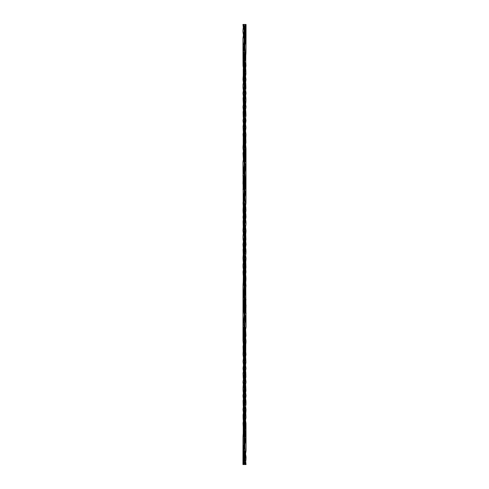 <?xml version="1.0" encoding="UTF-8"?>
<svg xmlns="http://www.w3.org/2000/svg" width="489" height="489" viewBox="0 0 489 489"><rect width="100%" height="100%" fill="white"/><g stroke="black" fill="none" stroke-linecap="round" stroke-linejoin="round"><path stroke-width="0.37" stroke-dasharray="2.44 1.83" d="M244.5 35.514L245.136 38.197M243.632 58.814L245.111 65.74L245.136 38.179L243.858 24.45L246.046 24.45L244.769 24.45L244.738 26.443M244.194 89.224L245.142 93.252L243.877 79.53L245.105 65.722L243.877 51.84L244.5 55.428L244.732 67.629L244.5 58.814L244.243 65.697L244.732 81.449M243.614 113.766L245.117 120.649L243.864 106.902L245.399 86.412M243.632 141.394L245.13 148.259L243.889 134.475L245.111 120.606M244.5 173.008L245.142 175.698M243.901 197.978L245.105 203.167L245.594 207.819M243.62 223.95L245.582 235.172M243.595 251.328L245.117 258.131L245.564 262.801M243.632 278.871L245.588 289.14M243.73 307.196L245.545 316.695M243.718 334.562L244.433 337.893M244.665 338.81L245.576 345.356M244.311 364.77L244.433 365.277M244.677 366.31L245.6 372.734M244.317 392.355L245.142 395.748L243.864 382.092L245.117 368.351L243.889 354.525L245.117 340.705L245.105 285.814L243.895 271.982L245.123 258.216L243.87 244.549L245.136 230.863L243.877 217.079L243.864 162.061L245.117 148.308M243.626 416.347L245.105 423.217L243.877 409.44L245.13 395.705M244.5 448.083L245.13 450.76M245.405 457.68L245.142 464.55L245.123 437.093L243.883 423.236L244.469 426.494L244.549 433.211M245.123 409.44L243.858 395.742L244.683 399.275M245.142 382.05L243.889 368.394M245.368 347.606L245.111 354.525L243.883 340.705L243.895 285.814L245.105 271.982L243.877 258.216L245.13 244.549L243.883 230.875L245.105 217.098L245.117 162.116L243.901 148.375L245.093 134.554L243.901 120.734L245.117 106.999L243.883 93.35L245.099 79.646L243.913 65.844L243.883 38.307L244.989 24.45L245.606 28.961M245.136 423.364L243.852 409.556L245.16 395.852L243.846 382.19L245.136 368.437L243.87 354.604L245.136 340.772L245.154 313.37L245.123 285.845L243.877 272L245.142 258.223L243.852 244.549L245.117 230.875L243.895 217.098L243.883 162.116L245.099 148.375L243.907 134.554L245.099 120.734L243.883 106.999L245.117 93.35L243.901 79.646L245.087 65.844L245.117 38.307L243.858 24.45L245.136 24.45L243.858 24.45L245.289 30.599M243.87 38.24L244.5 40.917M243.632 210.129L245.123 217.079L245.136 162.061L243.883 148.308L245.111 134.475L243.883 120.649L245.136 106.902L243.864 93.246L245.123 79.53L243.895 65.722L244.567 68.601M244.689 69.09L245.087 70.923M244.634 97.659L243.852 93.203L244.683 96.645M245.191 106.59L244.298 101.804L244.451 96.956M243.4 116.266L244.323 122.69M244.567 123.723L244.689 124.23M243.424 143.644L244.335 150.19M244.567 151.107L245.282 154.438M243.455 172.305L245.27 181.804M243.412 199.86L244.573 206.181M244.689 206.688L245.081 208.479M243.436 226.199L244.567 233.681M244.683 234.127L245.087 235.839M243.418 253.828L244.683 261.774M243.406 282.312L244.5 288.369M243.443 308.773L244.5 315.992M245.405 320.124L245.142 326.909M243.43 337.416L244.689 344.28M244.549 378.205L244.702 373.498L243.87 368.309L244.567 371.169M244.683 371.634L245.093 373.431M245.399 402.588L245.13 409.409M243.895 423.303L244.573 426.231M245.576 433.908L245.02 437.557M244.311 454.232L244.249 449.085L244.5 454.232L243.852 450.76L244.573 453.768M244.231 450.76L244.769 464.55L245.142 464.55L243.858 464.55L245.142 464.55L245.136 437.227L243.864 423.364L245.148 409.556L243.84 395.852L245.154 382.19L243.864 368.437L245.13 354.604L243.864 340.772L243.877 285.845M243.296 27.402L243.907 29.609M244.097 30.171L244.903 32.482L242.954 24.45L243.84 24.45M245.093 33.05L245.71 35.245L245.093 33.05M244.256 58.136L244.5 58.814M243.339 82.36L243.907 84.579M244.097 85.19L243.002 79.866M245.068 88.112L245.667 90.19L245.068 88.112M243.326 110.007L243.443 110.477L243.326 110.007M244.268 104.921L244.5 113.766L245.998 120.606M243.406 137.886L245.582 144.72L243.027 134.799M243.424 220.356L243.32 219.867M244.103 222.782L244.885 225.056L244.103 222.782M245.564 227.226L245.686 227.709L245.564 227.226M243.345 247.507L243.925 249.586L243.345 247.507M244.903 252.562L246.022 258.168M244.268 270.069L244.5 278.871L243.29 274.971L244.256 278.186M244.744 279.555L245.594 282.312L244.744 279.555M244.097 305.24L244.891 307.618L244.097 305.24M244.115 332.685L244.903 335.014L244.115 332.685M244.109 360.332L244.885 362.526L244.109 360.332M244.103 387.691L244.897 390.143L244.103 387.691M245.075 390.711L245.655 392.801L245.075 390.711M244.115 415.259L244.897 417.49L244.115 415.259M244.5 457.68L244.256 462.582M244.744 452.502L244.769 450.76M244.317 440.43L244.262 435.112L244.317 440.43M243.742 415.662L244.757 423.303L244.268 407.551M245.148 395.797L244.5 392.367L244.262 379.971L244.769 395.705M244.732 384.079L244.757 368.351M244.641 363.84L244.353 358.92L244.641 363.84M244.647 336.475L244.359 331.401L244.647 336.475M245.13 306.462L244.237 299.549L244.738 315.05L244.359 303.791M244.738 287.398L244.634 281.181L244.738 287.398M244.738 260.289L244.268 242.422L244.738 260.289M244.5 237.672L244.763 230.869L244.262 215.056L244.732 232.764M244.738 205.16L244.689 199.86L244.738 205.16M244.317 193.008L244.268 187.501L244.317 193.008M244.738 177.813L244.683 172.305L244.738 177.813M244.317 165.386L244.262 159.921L244.317 165.386M244.5 155.184L244.757 148.344L244.268 132.562M244.115 112.635L244.5 113.766L244.738 122.69L244.634 116.266M244.732 95.282L244.262 77.458L244.732 95.282M244.366 56.547L244.243 51.84M244.689 34.762L244.647 33.845M245.655 255.331L245.087 253.161M245.57 117.366L245.093 115.569M244.5 100.074L244.366 111.492M244.5 127.556L244.243 134.432L244.732 150.19M244.5 265.05L244.366 276.597M244.5 347.606L244.243 354.525M244.665 370.24L244.757 368.309L244.738 369.965M244.5 402.588L244.237 409.409L244.757 423.217M244.451 461.457L244.231 464.55L242.954 464.55L243.84 464.55M244.549 75.612L244.708 71.033L243.877 65.697L243.864 38.179L245.142 24.45L243.858 24.45L244.5 27.873L244.231 24.45L243.87 24.45L245.178 24.45M242.966 24.45L244.451 34.432M244.256 36.498L244.231 38.24M244.683 48.576L244.738 53.888L244.683 48.576M244.5 96.645L244.738 109.029L244.231 93.295M244.5 113.766L244.243 120.649M244.359 125.16L244.647 130.08L244.359 125.16M244.353 152.525L244.641 157.599L244.353 152.525M243.87 182.538L244.763 189.451L244.262 173.95L244.641 185.209M244.262 201.602L244.366 207.819L244.262 201.602M244.885 211.217L244.5 210.129L244.732 218.931L244.634 212.403M244.262 228.711L244.732 246.578L244.262 228.711M244.5 251.328L244.237 258.131L244.738 273.944L244.268 256.236M244.262 283.84L244.311 289.14L244.262 283.84M244.683 295.992L244.732 301.499L244.683 295.992M244.262 311.187L244.317 316.695L244.262 311.187M244.683 323.614L244.738 329.079L244.683 323.614M244.5 333.816L244.243 340.656L244.732 356.438L244.268 338.81M243.002 368.394L244.5 375.234L244.262 366.31L244.366 372.734M244.268 393.718L244.738 411.542L244.268 393.718M244.634 432.453L244.268 421.371L244.5 430.186L243.296 426.219L244.744 430.864M245.716 461.598L245.093 459.397M244.903 458.835L244.097 456.518L246.046 464.55L244.769 464.55L244.353 455.149M243.907 455.944L243.29 453.755L243.907 455.944M245.661 406.64L245.093 404.421M244.903 403.81L244.109 401.432L246.01 409.458M243.932 400.888L243.333 398.81L243.932 400.888M245.674 378.993L245.557 378.523L245.674 378.993M245.594 351.114L243.418 344.28L245.973 354.201M245.576 268.644L245.68 269.133M244.897 266.218L244.115 263.944L244.897 266.218M243.436 261.774L243.314 261.291L243.436 261.774M245.655 241.493L245.075 239.414L245.655 241.493M244.097 236.438L242.978 230.832M245.71 214.029L245.588 213.516L245.71 214.029M244.256 209.445L243.406 206.688L244.256 209.445M244.903 183.76L244.109 181.382L244.903 183.76M244.885 156.315L244.097 153.986L244.885 156.315M244.891 128.668L244.115 126.474L244.891 128.668M244.897 101.309L244.103 98.857L244.897 101.309M243.925 98.289L243.345 96.199L243.925 98.289M244.885 73.741L244.103 71.51L244.885 73.741M244.5 388.926L244.634 377.508M244.5 141.394L244.757 134.475M244.335 118.76L244.243 120.691L244.262 119.035M244.5 86.412L244.763 79.591L244.243 65.783M244.5 31.327L244.549 27.549M243.345 233.669L243.913 235.839M243.43 371.634L243.907 373.431M244.5 375.234L244.885 376.365M245.16 464.55L246.046 464.55L244.549 454.562M244.781 464.55L244.231 457.686L244.451 454.562M245.405 31.327L245.46 36.308M243.424 48.57L243.877 51.84M244.549 89.414L244.708 84.701L243.864 79.499L244.567 82.372M244.683 82.824L245.093 84.579M243.455 103.564L244.683 110.477M245.386 113.766L245.136 120.563M243.406 131.064L244.567 137.385M244.689 137.886L245.087 139.707M245.203 147.91L245.13 148.259M243.864 162.042L244.5 164.677M243.883 189.451L244.5 192.232M245.301 202.244L245.142 203.076M245.784 206.688L245.099 203.265M244.549 226.902L244.702 222.238L243.877 217.006L244.567 219.879M245.209 230.435L245.142 230.784M243.87 244.549L244.683 247.96M245.405 251.328L245.13 258.186M244.5 275.472L243.883 271.951L244.689 275.484M243.424 295.992L245.093 304.629M243.455 323.614L244.5 329.788M244.567 330.057L245.068 332.147M243.4 349.971L244.329 356.438M244.689 357.936L245.087 359.757M243.443 377.508L244.335 384.079M244.683 385.436L245.081 387.105M243.406 405.1L244.683 413.058M243.418 432.453L244.5 439.678M243.394 460.045L243.858 464.55L245.142 464.55L243.858 464.55L243.877 437.093L245.111 423.266M244.451 262.098L244.512 268.761L245.123 271.994L243.87 258.18M244.451 234.445L244.512 241.144L245.148 244.549L243.87 230.82M243.608 45.019L245.105 51.84L245.582 56.547M243.626 72.653L245.594 83.9M243.919 101.895L244.433 104.016M244.665 104.921L245.557 111.492M243.913 129.243L244.433 131.572M244.671 132.562L245.6 139.029M243.932 156.853L244.433 158.943M244.5 159.212L245.545 165.386M243.601 182.538L245.576 193.008M244.317 241.04L245.13 244.451M243.62 265.05L245.105 271.908M244.5 296.768L245.117 299.549M244.5 324.323L245.557 330.527M243.632 347.606L245.594 357.936M244.317 378.523L245.545 385.436M243.907 404.421L245.117 409.409L245.57 414.11M243.632 430.186L245.576 440.424M243.711 458.407L244.433 461.598M244.5 461.873L245.142 464.55L244.5 461.127M243.858 464.55L245.093 464.55L243.858 464.55L243.216 461.115M243.229 144.72L243.889 148.344M243.247 117.366L243.889 120.691M245.735 234.127L245.123 230.784M245.753 151.584L245.111 148.259M245.729 179.225L245.13 175.655M243.253 227.226L243.883 230.869M243.216 282.312L243.895 285.833M245.747 261.774L245.117 258.131M243.333 337.893L243.889 340.741M243.271 309.775L243.87 313.345M243.265 254.873L243.877 258.216M245.771 344.28L245.111 340.656M245.753 371.634L245.111 368.309M245.117 65.783L244.317 60.581L244.451 55.789M245.148 38.24L244.5 34.774M244.243 32.054L244.451 28.221M245.148 93.295L244.304 88.014L244.451 83.148M244.751 99.304L244.549 103.252M245.13 148.344L244.304 142.947L244.451 138.24M245.13 120.691L244.298 115.514L244.451 110.795M243.87 120.606L244.451 123.876M244.744 126.871L244.549 130.71M243.889 134.475L243.302 131.572M243.858 230.784L244.708 235.955L244.549 240.729M243.87 148.259L244.451 151.248M245.13 155.184L244.5 151.596L244.549 158.155M243.852 175.655L244.751 181.804M243.877 203.167L244.702 208.546L244.549 213.161M245.136 230.869L244.304 225.502L244.451 220.698M245.123 285.833L244.311 280.619L244.451 275.839M243.864 258.131L244.696 263.516L244.549 268.302M244.5 392.355L244.366 391.341M244.249 389.696L244.451 385.748M245.148 313.345L244.249 307.196M245.13 340.741L244.549 337.752M243.87 333.816L244.5 337.404L244.451 330.845M245.142 258.216L244.292 253.045L244.451 248.271M245.13 368.394L244.549 365.124M244.256 362.129L244.451 358.29M243.87 340.656L244.696 346.071L244.549 350.76M243.852 395.705L244.696 400.962L244.549 405.852M245.123 423.303L244.298 417.991L244.451 413.388M244.641 455.302L244.549 460.779M243.913 436.977L243.222 433.56M243.418 56.547L244.757 65.783M244.5 34.762L244.769 38.24M242.99 79.499L244.769 93.295M244.237 79.591L244.451 76.29M244.237 106.95L244.451 103.882M243.4 139.029L244.757 148.344M242.966 106.859L244.757 120.691M244.243 134.518L244.451 131.419M244.237 162.091L244.451 158.803M244.237 189.451L244.451 186.45M243.015 217.006L244.5 227.214M244.5 227.226L244.763 230.869M243.222 275.484L244.757 285.833M244.359 391.487L244.5 392.343M243.87 306.462L244.769 313.345M243.277 247.96L243.724 250.57M243.864 251.328L244.763 258.216M243.889 361.444L244.115 362.526M244.237 382.141L244.451 378.853M244.237 409.501L244.451 406.5M244.243 437.16L244.451 433.92M245.784 62.262L244.5 55.453M245.784 34.762L245.289 32.054M245.142 31.327L244.5 27.897M246.046 93.295C245.533 85.367 244.848 88.124 244.237 79.499M244.769 93.203L244.549 96.327M245.576 143.644L244.243 134.432M245.998 120.691L244.237 106.859M244.757 120.606L244.549 123.876M244.763 230.784L244.549 233.803M244.757 148.259L244.549 151.248M244.769 175.655L244.549 178.901M244.757 203.167L244.549 206.327M246.022 230.869L244.549 220.698M244.5 220.356L244.243 217.006M245.594 281.181L244.243 271.908M244.763 258.131L244.549 261.438M244.897 387.691L244.5 385.448M244.5 385.436L244.237 382.05M245.13 333.816L244.237 326.909M246.022 258.216L244.5 247.972M244.5 247.96L244.231 244.451M244.891 360.332L244.5 357.948M244.641 413.963L244.5 413.071M244.5 413.058L244.237 409.409M244.757 51.84L244.549 55.08M244.763 79.499L244.549 82.5M244.897 71.51L244.243 65.697M244.641 97.513L244.5 96.657M244.763 106.859L244.549 110.147M245.111 127.556L244.885 126.474M245.722 241.04L245.276 238.43M245.136 237.672L244.237 230.784M244.5 151.584L244.243 148.259M245.13 182.538L244.231 175.655M245.778 213.516L244.549 207.043M244.5 206.688L244.243 203.167M245.606 267.52L245.276 265.778M244.641 262.66L244.5 261.786M244.5 261.774L244.237 258.131M244.763 382.05L244.549 385.118M244.763 299.549L244.549 302.55M244.763 326.909L244.549 330.197M244.757 354.482L244.549 357.581M245.6 349.971L244.243 340.656M246.034 382.141L244.243 368.309M246.01 409.501L244.231 395.705M244.763 409.409L244.549 412.71M245.582 432.453L244.243 423.217M244.359 75.037L244.5 75.929M245.13 79.591L244.5 75.954L244.763 79.591M244.103 101.309L244.5 103.552M244.5 103.564L244.763 106.95M244.109 128.668L244.5 131.052M242.978 230.784L244.5 241.028M244.5 241.04L244.769 244.549M243.87 155.184L244.763 162.091M243.406 207.819L244.757 217.092M244.237 230.869L244.451 227.562M244.243 285.833L244.451 282.673M243.253 261.774L243.436 262.801M243.742 264.347L244.757 271.994M244.231 395.797L244.451 392.673M244.231 313.345L244.451 310.099M244.243 340.741L244.451 337.752M244.237 258.216L244.451 255.197M244.243 368.394L244.451 365.124M243.424 345.356L244.757 354.568M243.002 368.309L244.763 382.141M242.954 395.705L244.763 409.501M243.216 454.232L243.711 456.946M243.858 457.68L244.5 461.103M243.216 426.738L244.757 437.16M244.634 56.547L244.549 61.907M244.5 27.885L244.549 34.432M244.5 75.942L244.366 74.89M244.256 73.338L244.451 69.444M243.883 134.432L244.702 139.781L244.549 144.383M243.858 106.859L244.696 112.183L244.549 117.03M245.117 134.518L244.298 129.151L244.451 124.567M245.142 162.091L244.549 158.803M244.5 158.473L244.256 155.905M245.136 189.451L244.243 183.302M245.105 217.006L244.5 213.528M244.5 213.516L244.366 212.403M244.256 210.814L244.451 207.043M244.5 275.484L244.634 276.597M244.744 278.186L244.549 281.957M243.858 382.05L244.702 387.178L244.549 392.044M243.864 299.549L244.757 305.698M243.858 326.909L244.451 330.197M244.5 330.527L244.744 333.095M243.852 244.451L244.702 249.683L244.549 254.555M243.883 354.482L244.702 359.849L244.549 364.433M245.117 354.568L244.298 349.232L244.451 344.617M245.142 382.141L244.304 376.823L244.451 371.97M245.136 409.501L244.298 404.348L244.451 399.586M243.87 409.409L244.696 414.782L244.549 419.556M245.123 437.16L244.5 433.572M244.366 432.453L244.451 427.093M245.778 55.44L245.105 51.84M245.784 27.885L245.142 24.45M245.741 82.824L245.117 79.499M243.241 75.942L243.883 79.591M243.345 104.016L243.877 106.95M245.784 137.886L245.105 134.432M245.735 110.477L245.123 106.859M243.326 158.943L243.877 162.091M245.674 330.057L245.123 326.909M245.729 385.436L245.123 382.05M245.698 357.428L245.105 354.482M243.216 351.114L243.895 354.568M243.265 378.523L243.877 382.141M243.259 406.176L243.883 409.501M245.759 413.058L245.117 409.409"/><path stroke-width="0.73" d="M244.451 28.221L245.142 24.45L243.858 24.45L244.5 35.514M245.136 38.197L243.632 58.814M245.111 65.74L243.883 79.499L244.194 89.224M245.142 93.252L243.614 113.766M244.451 124.567L245.117 120.649L243.632 141.394M244.256 155.905L245.117 148.301L244.5 173.008M245.142 175.698L243.901 197.978M245.594 207.819L243.895 217.006L243.62 223.95M245.582 235.172L243.87 244.451L243.595 251.328M245.564 262.801L243.895 271.908L243.632 278.871M245.588 289.14L243.883 299.549L243.73 307.196M245.545 316.695L243.877 326.909L243.718 334.562M244.433 337.893L244.665 338.81M245.576 345.356L243.895 354.482L244.311 364.77M244.433 365.277L244.677 366.31M245.6 372.734L243.877 382.05L244.317 392.355M245.142 395.748L243.626 416.347M244.683 413.058L245.117 423.217L244.5 448.083M245.136 450.803L243.858 464.55L245.142 464.55L243.87 464.55L243.864 437.227L245.136 423.364M244.451 413.388L245.123 409.464L243.883 423.217L245.123 409.44M245.093 373.431L245.142 382.05L243.858 395.748L245.136 382.092L244.451 385.748M244.549 364.433L243.883 368.351L245.111 354.525L244.451 358.29M245.142 24.45L243.858 24.45L245.13 24.45L243.864 38.197M244.5 40.917L245.197 51.473M245.16 51.657L243.626 72.653M244.567 68.601L244.689 69.09M245.087 70.923L245.136 79.499M245.099 79.646L243.852 93.203L243.919 101.895M244.683 96.645L245.191 106.59M245.13 106.944L243.4 116.266M244.323 122.69L244.567 123.723M244.689 124.23L245.117 134.432L243.424 143.644M244.335 150.19L244.567 151.107M245.282 154.438L243.455 172.305M245.27 181.804L243.412 199.86M244.573 206.181L244.689 206.688M245.081 208.479L245.123 217.006L243.436 226.199M244.567 233.681L244.683 234.127M245.087 235.839L245.148 244.451L243.418 253.828M244.683 261.774L245.123 271.908L243.406 282.312M244.5 288.369L245.136 299.549L243.443 308.773M244.5 315.992L245.405 320.124M244.451 330.845L245.136 326.958M245.123 327.013L243.43 337.416M244.689 344.28L245.368 347.606M245.117 354.482L243.87 368.309M244.567 371.169L244.683 371.634M244.683 399.275L245.399 402.588M245.57 414.11L243.889 423.26M244.573 426.231L245.576 433.908M245.02 437.557L243.852 450.76L243.711 458.407M244.573 453.768L245.405 457.68M243.87 464.55L244.549 460.779M243.84 24.45L242.954 24.45L244.231 24.45L242.954 24.45L243.296 27.402M243.907 29.609L244.097 30.171M244.903 32.482L245.093 33.05L244.903 32.482M245.71 35.245L243.015 51.84L243.412 55.44L246.04 38.24L245.71 35.245M243.002 79.866L245.979 65.783L245.704 62.781L245.979 65.697L242.99 79.499L243.339 82.36M243.907 84.579L244.097 85.19M244.891 87.568L245.068 88.112L244.891 87.568M245.667 90.19L246.046 93.203L242.966 106.859L243.326 110.007L242.966 106.95L246.046 93.295L245.667 90.19M244.115 112.635L243.443 110.477L244.5 113.766L244.634 116.266M244.451 131.419L245.998 120.606L243.021 134.432L243.406 137.886M243.32 219.867L242.966 162.091L245.998 148.344L245.582 144.72L245.998 148.259L245.979 203.167L243.015 217.006L243.424 220.356M243.907 222.177L244.103 222.782L243.907 222.177M244.885 225.056L245.564 227.226L244.885 225.056M245.686 227.709L246.022 230.784L242.954 244.451L243.345 247.507L242.954 244.549L246.022 230.869L245.686 227.709M243.925 249.586L244.109 250.142L243.925 249.586M244.243 271.994L245.142 264.952C245.38 263.168 245.93 262.507 246.022 258.131L243.015 271.908L243.29 274.971L243.015 271.994L246.022 258.216L245.655 255.331M244.256 278.186L244.744 279.555L244.634 281.181L244.366 276.597M245.594 282.312L242.99 299.549L244.097 305.24L245.979 285.833L245.594 282.312M244.891 307.618L242.966 326.909L244.115 332.685L246.046 313.345L244.891 307.618M244.903 335.014L245.998 340.656L243.021 354.482L244.109 360.332L243.021 354.568L245.998 340.741L244.903 335.014M244.885 362.526L245.998 368.309L242.966 382.05L244.103 387.691L242.966 382.141L245.998 368.394L244.885 362.526M244.897 390.143L245.075 390.711L244.897 390.143M245.655 392.801L246.046 395.705L242.99 409.409L244.115 415.259L242.99 409.501L246.046 395.797L245.655 392.801M243.95 464.55L242.954 464.55L243.015 437.16L245.979 423.303L244.897 417.49L245.979 423.217L246.046 450.76L242.954 464.55L244.231 464.55M244.256 462.582L244.744 452.502M244.689 447.325L244.317 440.43L244.689 447.325M243.015 437.16C243.125 431.604 243.852 431.298 244.194 428.657L244.757 423.217L244.262 435.112L244.757 423.303M244.268 407.551L244.769 395.797M244.738 369.965L244.262 379.971L244.366 372.734M244.243 354.482L244.5 347.606M244.359 331.401L244.738 315.05L244.359 331.401M244.359 303.791L244.738 287.398L244.237 299.549M244.268 270.069L244.5 265.05M244.732 232.764L244.5 237.672M244.262 215.056L244.738 205.16L244.262 215.056M244.689 199.86L244.317 193.008L244.689 199.86M244.268 187.501L244.738 177.813L244.268 187.501M244.683 172.305L244.317 165.386L244.683 172.305M244.732 150.19L244.5 155.184M244.268 132.562L244.5 127.556M244.268 104.921L244.5 100.074M244.262 77.458L244.732 67.629L244.262 77.458M245.985 51.84L243.021 65.697L244.103 71.51L243.021 65.783L242.96 38.24L246.046 24.45L245.985 51.84C245.894 57.286 245.142 57.751 244.8 60.373L244.243 65.783L244.738 53.888L244.5 58.814L244.366 56.547M244.262 50.269L244.751 39.909L244.262 50.269M245.087 253.161L244.903 252.562M243.027 134.799L245.998 120.691L245.57 117.366M245.093 115.569L244.366 111.492M244.5 58.814L244.256 58.136M244.647 33.845L244.689 34.762M242.99 409.501L244.769 395.705L244.5 402.588M242.954 464.55C243.296 457.05 244.39 458.517 244.769 450.76L244.5 457.68M244.5 31.327L244.231 38.24C244.457 32.977 245.099 32.188 245.502 29.536L246.046 24.45L245.05 24.45M246.046 24.45L244.769 24.45M244.738 26.443L244.256 36.498M244.311 41.675L244.683 48.576L244.311 41.675M244.732 81.449L244.231 93.203M244.262 119.035L244.5 113.766M244.757 134.518L244.5 141.394M244.641 157.599L244.262 173.95L244.641 157.599M244.641 185.209L244.262 201.602L244.763 189.451M244.634 212.403L244.366 207.819L244.256 209.445L244.885 211.217M244.732 218.931L244.262 228.711L244.732 218.931M244.268 256.236L244.5 251.328M244.738 273.944L244.262 283.84L244.738 273.944M244.311 289.14L244.683 295.992L244.311 289.14M244.732 301.499L244.262 311.187L244.732 301.499M244.317 316.695L244.683 323.614L244.317 316.695M244.268 338.81L244.5 333.816M244.732 356.438L244.262 366.31L244.732 356.438M244.732 384.079L244.5 388.926M244.738 411.542L244.268 421.371L244.738 411.542M244.744 430.864L244.634 432.453M244.738 438.731L244.249 449.085L244.738 438.731M244.769 464.55L246.046 464.55L245.716 461.598M245.093 459.397L244.903 458.835M244.097 456.518L243.907 455.944L244.097 456.518M243.29 453.755L245.985 437.16L245.588 433.56L242.954 450.76L243.29 453.755M244.243 423.303L245.13 416.273C245.374 414.519 245.955 413.804 246.01 409.409L243.021 423.217L243.296 426.219L243.021 423.303L246.01 409.501L245.661 406.64M245.093 404.421L244.903 403.81M244.109 401.432L243.932 400.888L244.109 401.432M243.333 398.81L242.954 395.797L246.034 382.141L245.674 378.993L246.034 382.05L242.954 395.705L243.333 398.81M244.885 376.365L245.557 378.523L244.5 375.234L244.634 377.508M244.549 357.581L243.002 368.394L245.979 354.568L245.594 351.114M245.68 269.133L246.034 326.909L243.002 340.656L243.418 344.28L243.002 340.741L243.021 285.833L245.985 271.994L245.576 268.644M245.093 266.823L244.897 266.218L245.093 266.823M244.115 263.944L243.436 261.774L244.115 263.944M243.314 261.291L242.978 258.216L246.046 244.549L245.655 241.493L246.046 244.451L242.978 258.131L243.314 261.291M245.075 239.414L244.891 238.858L245.075 239.414M244.757 217.006L243.858 224.072C243.638 225.765 243.076 226.425 242.978 230.869L245.985 217.092L245.71 214.029L245.985 217.006L242.978 230.784L243.345 233.669M243.406 206.688L246.01 189.451L244.903 183.76L243.021 203.167L243.406 206.688M244.109 181.382L246.034 162.091L244.885 156.315L242.954 175.655L244.109 181.382M244.097 153.986L243.002 148.344L245.979 134.518L244.891 128.668L245.979 134.432L243.002 148.259L244.097 153.986M244.115 126.474L243.002 120.691L246.034 106.95L244.897 101.309L246.034 106.859L243.002 120.606L244.115 126.474M244.103 98.857L243.925 98.289L244.103 98.857M243.345 96.199L242.954 93.295L246.01 79.591L244.885 73.741L246.01 79.499L242.954 93.203L243.345 96.199M244.353 455.149L244.311 454.232M246.01 79.499L244.231 93.295L244.5 86.412M243.913 235.839L244.097 236.438M245.973 354.201L243.002 368.309L243.43 371.634M243.907 373.431L244.5 375.234M246.046 464.55L245.16 464.55M243.858 24.45L243.858 24.45C243.65 25.452 242.77 29.462 242.96 32.005L243.87 38.24L244.549 34.432M245.289 30.599L245.405 31.327M245.46 36.308L243.424 48.57M245.117 79.591L245.936 73.98C245.949 69.86 245.674 67.103 245.105 65.697L243.864 79.499M244.567 82.372L244.683 82.824M245.093 84.579L245.399 86.412M245.123 106.95C246.242 102.134 246.248 97.555 245.13 93.203L243.455 103.564M244.683 110.477L245.386 113.766M245.735 110.477L245.979 115.587L243.406 131.064M244.567 137.385L244.689 137.886M245.087 139.707L245.203 147.91M245.117 148.32L243.864 162.042M244.5 164.677L245.148 175.655L243.877 189.408M244.5 192.232L245.301 202.244M245.142 203.076L244.451 207.043M245.099 203.265L243.057 221.719L243.253 227.226M244.567 219.879L245.209 230.435M244.451 234.445L245.13 230.82L243.858 244.5M244.683 247.96L245.405 251.328M245.136 258.131L243.308 274.849L243.216 282.312M244.689 275.484L243.424 295.992M245.093 304.629L243.455 323.614M245.068 332.147L245.13 340.656L243.4 349.971M244.329 356.438L244.689 357.936M245.087 359.757L245.13 368.309L243.443 377.508M244.335 384.079L244.683 385.436M245.081 387.105L245.148 395.705L243.406 405.1M245.105 437.16C246.242 432.918 246.242 428.272 245.105 423.217L243.418 432.453M244.5 439.678L245.148 450.76L243.394 460.045M243.877 285.845L245.949 267.232L245.747 261.774M243.858 258.223L245.93 239.378L245.735 234.127M243.864 230.863L245.123 217.079L243.877 230.784L244.317 241.04M245.606 28.961L243.608 45.019M245.582 56.547L243.235 69.053L243.241 75.942M245.594 83.9L243.057 98.35L243.345 104.016M244.433 104.016L244.665 104.921M245.557 111.492L243.889 120.606L243.913 129.243M244.433 131.572L244.671 132.562M245.6 139.029L243.889 148.259L243.932 156.853M245.545 165.386L243.87 175.655L243.601 182.538M245.576 193.008L243.895 203.167L243.632 210.129M245.142 244.5L243.62 265.05M245.117 271.957L244.5 296.768M245.123 299.592L244.5 324.323M245.557 330.527L243.889 340.656L243.632 347.606M245.594 357.936L243.889 368.309L244.317 378.523M245.545 385.436L243.87 395.705L243.907 404.421M243.222 433.56L243.229 426.646L243.895 423.217L243.632 430.186M245.576 440.424L243.027 455.895L243.216 461.115M243.895 51.84C242.758 56.058 242.764 60.709 243.895 65.783L244.549 61.907M243.883 79.499L243.021 84.628C242.984 89.236 243.045 88.142 243.87 93.295L244.549 89.414M243.895 134.432L243.229 137.812L243.229 144.72M243.877 106.859L243.082 112.183L243.247 117.366M245.105 134.518L245.979 127.537L245.111 120.606M245.123 162.091L245.918 156.792L245.753 151.584M245.117 189.451L245.979 184.353L245.729 179.225M245.117 217.049L245.973 210.496L245.784 206.688M243.877 326.909L243.076 332.251L243.333 337.893M243.877 382.05C242.611 386.359 242.917 392.257 243.87 395.797L244.549 392.044M243.883 299.549L243.021 304.659L243.271 309.775M243.87 244.451L243.07 249.622L243.265 254.873M243.895 354.482L243.021 361.463L243.889 368.394M245.105 354.568L245.765 351.206L245.771 344.28M245.123 382.141L245.918 376.823L245.753 371.634M245.117 409.501L245.979 404.348C246.022 399.874 245.949 400.778 245.13 395.705L244.451 399.586M243.883 409.409L243.064 415.045C243.057 419.171 243.333 421.921 243.895 423.303L244.549 419.556M245.142 464.55C246.181 459.257 245.943 460.07 246.04 456.995L245.13 450.76L244.451 454.562M244.451 55.789L245.123 51.84M244.5 34.774L244.243 32.054M244.451 83.148L245.123 79.542M244.549 75.612L243.877 79.536M244.634 97.659L244.751 99.304M244.549 103.252L243.864 106.908M244.451 138.24L245.117 134.432M244.451 110.795L245.136 106.908M244.451 123.876L244.243 120.649M244.634 125.306L244.744 126.871M244.549 130.71L243.889 134.475M244.549 240.729L243.852 244.549L243.07 239.378C242.733 234.145 243.675 232.874 243.877 230.784M244.451 151.248L244.5 151.584M244.549 158.155L243.858 162.091M244.751 181.804L243.864 189.451M244.549 213.161L243.877 217.092C242.758 212.684 242.758 208.045 243.895 203.167M244.451 220.698L245.123 217.006C245.93 221.144 246.016 221.169 245.998 224.072L245.117 230.869M244.451 275.839L245.123 271.908C246.242 276.316 246.242 280.955 245.105 285.833M244.549 268.302L243.877 271.994C243.057 267.789 242.984 267.783 243.002 264.885L243.883 258.131M244.366 391.341L244.249 389.696M244.249 307.196L245.136 299.549M244.549 337.752L244.757 340.699M244.451 248.271L245.148 244.451L245.93 249.622C246.267 254.855 245.325 256.126 245.123 258.216M244.549 365.124L244.757 368.351M244.366 363.694L244.256 362.129M244.549 350.76L243.883 354.568M244.549 378.205L243.864 382.092M244.549 405.852L243.877 409.458M244.549 454.562L244.641 455.302M244.549 433.211L243.913 436.977M243.015 51.84L243.418 56.547M244.451 34.432L244.5 34.762M244.451 76.29L245.979 65.697M244.451 103.882L246.046 93.203M243.021 134.432L243.4 139.029M244.231 244.549C244.592 237.361 245.759 237.287 246.022 230.784M244.451 158.803L245.998 148.259M244.451 186.45L246.046 175.655M244.243 217.092L245.979 203.167M243.015 271.908L243.222 275.484M242.966 382.05L244.359 391.487M242.99 299.549L243.87 306.462M242.966 326.909L243.87 333.816M242.954 244.451L243.277 247.96M243.724 250.57L243.864 251.328M243.021 354.482L243.889 361.444M244.115 362.526L244.359 363.84M244.243 354.568L245.136 347.49C245.594 344.879 246.034 344.25 245.998 340.656M244.451 378.853L245.998 368.309M244.451 406.5L246.046 395.705M242.99 409.409L243.742 415.662M244.451 461.457L246.046 450.76M244.451 433.92L245.979 423.217M245.979 65.783L245.784 62.262M244.5 55.453L244.634 56.547M246.04 38.24L245.784 34.762M245.289 32.054L245.142 31.327M244.757 65.697L244.188 71.033C243.834 73.912 243.174 73.912 242.99 79.591M244.549 96.327L242.966 106.95M245.998 148.344L245.576 143.644M244.549 123.876L243.021 134.518M244.549 233.803L242.954 244.549M244.549 151.248L242.966 162.091M244.549 178.901L242.99 189.451M244.549 206.327L243.015 217.092M244.549 220.698L244.5 220.356M245.979 285.833L245.594 281.181M244.549 261.438L243.015 271.994M246.046 395.797L244.897 387.691M246.046 313.345L245.13 306.462M245.998 340.741L245.13 333.816M244.5 330.54L244.451 330.197M245.998 368.394L244.891 360.332M244.5 357.948L244.243 354.525M244.757 340.656L243.87 347.685C243.516 349.721 243.167 349.659 243.021 354.568M244.665 370.24L242.966 382.141M245.979 423.303L244.641 413.963M244.549 55.08L243.021 65.783M244.549 27.549L242.96 38.24M244.549 82.5L242.954 93.295M246.01 79.591L244.897 71.51M246.034 106.95L244.641 97.513M244.757 134.432L243.87 141.462C243.388 144.182 242.966 144.762 243.002 148.344M244.549 110.147L243.002 120.691M245.979 134.518L245.111 127.556M244.885 126.474L244.641 125.16M246.046 244.549L245.722 241.04M245.276 238.43L245.136 237.672M246.034 162.091L245.13 155.184M246.01 189.451L245.13 182.538M245.985 217.092L245.778 213.516M244.549 207.043L244.5 206.688M244.757 271.908L243.87 278.962C243.553 280.778 243.076 281.426 243.021 285.833M245.985 271.994L245.606 267.52M245.276 265.778L244.641 262.66M244.549 385.118L242.954 395.797M244.549 302.55L242.954 313.345M244.549 330.197L243.002 340.741M244.769 244.451C244.408 251.639 243.241 251.713 242.978 258.216M245.979 354.568L245.6 349.971M244.549 412.71L243.021 423.303M245.985 437.16L245.582 432.453M243.021 65.697L244.359 75.037M242.954 93.203L244.103 101.309M244.243 148.344L245.13 141.327C245.478 139.298 245.833 139.365 245.979 134.432M244.335 118.76L246.034 106.859M243.002 120.606L244.109 128.668M244.5 131.052L244.757 134.475M243.002 148.259L243.87 155.184M244.5 158.46L244.549 158.803M242.954 175.655L243.87 182.538M243.021 203.167L243.406 207.819M244.451 227.562L245.985 217.006M244.451 282.673L245.985 271.908M242.978 258.131L243.253 261.774M243.436 262.801L243.742 264.347M244.451 392.673L246.034 382.05M244.451 310.099L246.01 299.549M244.451 337.752L246.034 326.909M244.451 255.197L246.046 244.451M244.451 365.124L245.979 354.482M243.002 340.656L243.424 345.356M242.954 450.76L243.216 454.232M243.711 456.946L243.858 457.68M243.021 423.217L243.216 426.738M244.5 433.547L244.366 432.453M244.366 74.89L244.256 73.338M244.451 69.444L245.123 65.697M244.451 96.956L245.148 93.203M244.549 144.383L243.87 148.344M244.549 117.03L243.87 120.691M244.243 183.302L245.148 175.655M244.366 212.403L244.256 210.814M244.549 226.902L243.87 230.82M244.634 276.597L244.744 278.186M244.549 281.957L243.877 285.833M244.451 262.098L245.13 258.186M244.757 305.698L243.852 313.345M244.744 333.095L243.883 340.699M244.549 254.555L243.87 258.18M244.451 344.617L245.13 340.656M244.451 371.97L245.13 368.309M244.451 427.093L245.117 423.217M245.105 65.783L245.765 62.39L245.778 55.44M245.13 38.24L245.973 33.105L245.784 27.885M245.13 93.295L245.924 88.081L245.741 82.824M245.111 148.344L245.955 142.299L245.784 137.886M243.889 120.606L243.039 126.7L243.302 131.572M243.889 148.259L243.027 153.314L243.326 158.943M243.87 175.655C243.027 180.661 243.039 180.038 242.984 183.76L243.883 189.451M245.111 340.741L245.979 335.656L245.674 330.057M245.13 395.797L245.943 390.693L245.729 385.436M245.13 313.345C245.967 308.345 245.967 309.005 246.016 305.179L245.117 299.549M245.111 368.394L245.961 362.3L245.698 357.428M243.889 340.656L243.039 346.713L243.216 351.114M243.889 368.309L243.027 373.345L243.265 378.523M243.87 395.705L243.076 400.956L243.259 406.176M245.105 423.303L245.991 417.423L245.759 413.058"/></g></svg>
